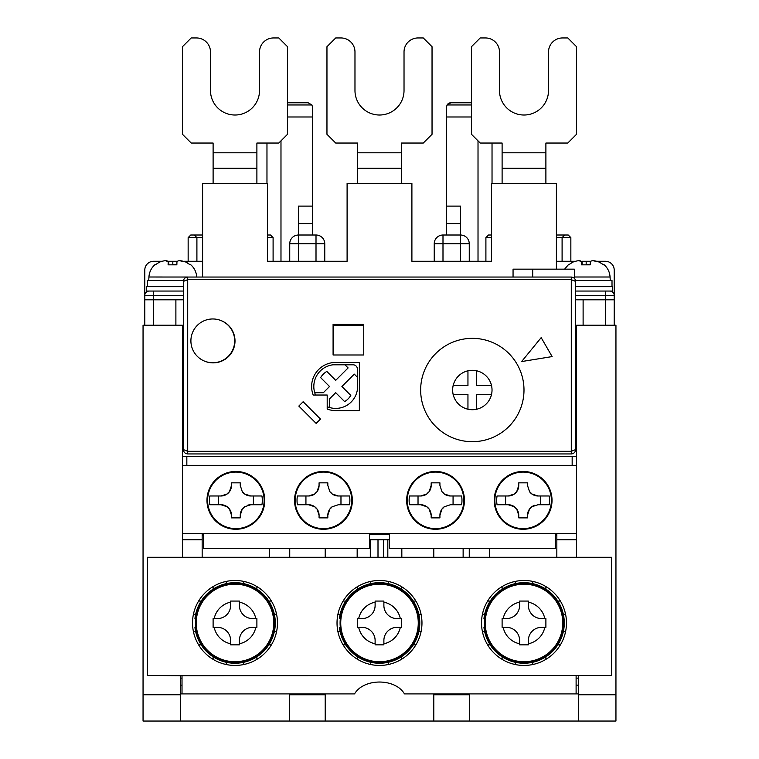 <?xml version="1.0" encoding="UTF-8"?>
<svg xmlns="http://www.w3.org/2000/svg" width="759" height="759" viewBox="0 0 759 759"><rect width="100%" height="100%" fill="white"/><g stroke="black" fill="none" stroke-linecap="round" stroke-linejoin="round"><path stroke-width="1.14" d="M401.834 548.529L401.834 557.286L387.821 557.286L387.821 539.772L370.307 539.772L370.307 557.286L357.166 557.286L357.166 548.529M370.307 557.286L387.821 557.286M489.403 548.529L489.403 557.286L469.261 557.286L469.261 548.529M463.132 548.529L463.132 557.286L469.261 557.286M556.84 539.772L576.546 539.772L576.546 557.286L556.84 557.286L556.84 533.643M202.16 557.286L182.454 557.286L182.454 539.772L202.16 539.772L202.16 557.286L269.597 557.286L269.597 548.529M289.739 548.529L289.739 557.286L269.597 557.286M180.708 675.51L180.708 721.05L289.302 721.05L289.302 694.779L325.203 694.779L325.203 721.05L433.797 721.05L433.797 694.779L469.698 694.779L469.698 721.05L578.292 721.05L578.292 694.779L615.947 694.779L615.947 721.05L578.292 721.05M289.302 693.906L289.302 694.779M325.203 548.529L325.203 557.286M325.203 693.906L325.203 694.779M433.797 548.529L433.797 557.286M433.797 693.906L433.797 694.779M469.698 693.906L469.698 694.779M578.292 675.51L578.292 694.779M556.84 535.389L555.522 535.389M203.478 535.389L202.16 535.389M575.664 299.814L614.202 299.814L614.202 325.213L615.947 325.213L615.947 694.779M180.708 721.05L143.053 721.05L143.053 325.213L144.798 325.213L144.798 299.814L183.336 299.814M183.336 325.213L182.454 325.213L182.454 465.333L576.546 465.333L576.546 325.213L575.664 325.213M182.454 465.333L182.454 539.772M202.16 533.643L202.16 539.772M433.797 721.05L469.698 721.05M289.302 721.05L325.203 721.05M576.546 539.772L576.546 533.643L555.522 533.643L555.522 548.529L389.576 548.529L389.576 534.516L369.424 534.516L369.424 548.529L203.478 548.529L203.478 533.643L555.522 533.643M575.664 407.536L576.546 407.536M576.546 456.576L182.454 456.576M357.28 368.03A4.383 4.383 0 0 0 353.058 364.794L344.966 364.794L348.106 367.935L335.715 380.316L326.825 371.426A17.514 17.514 0 0 0 320.63 377.612L329.52 386.511L323.334 392.707L314.71 392.707A21.897 21.897 0 0 0 315.545 395.031L327.195 395.031L327.195 409.044A24.079 24.079 0 0 0 335.715 410.6L359.358 410.6L359.358 362.432L335.715 362.432A24.079 24.079 0 0 0 313.182 395.031L322.992 395.031M333.087 354.984L363.741 354.984L363.741 324.34L333.087 324.34L333.087 354.984L363.741 354.984L363.741 324.34L333.087 324.34L333.087 354.984M578.292 678.138L576.109 678.138M182.018 678.138L180.708 678.138M205.585 361.54A21.897 21.897 0 0 0 235.005 340.971A21.897 21.897 0 0 0 220.309 320.298M523.995 390.022A51.669 51.669 0 0 0 446.491 345.269A51.669 51.669 0 0 0 446.491 434.765A51.669 51.669 0 0 0 523.995 390.022M303.145 401.739L298.818 406.074L316.152 423.408L320.488 419.082L303.145 401.739M541.176 337.622L521.623 361.559L552.125 356.588L541.176 337.622M183.669 451.244L183.336 281.428L187.71 279.673L187.71 451.32L571.29 451.32L571.29 279.673L187.71 279.673L187.71 277.044L571.29 277.044C573.927 277.32 575.388 278.781 575.664 281.428L575.664 449.565L571.29 451.32L571.29 453.948L187.71 453.948C185.073 453.664 183.612 452.212 183.336 449.565L187.71 451.32L187.71 453.948M183.669 279.748L183.336 281.428C183.612 278.781 185.073 277.32 187.71 277.044M575.331 279.748L575.664 281.428L571.29 279.673L571.29 277.044M575.331 451.244L575.664 449.565C575.388 452.212 573.927 453.664 571.29 453.948M467.952 370.809A19.706 19.706 0 0 0 467.952 409.224A19.706 19.706 0 0 0 491.538 385.638A19.706 19.706 0 0 0 467.952 370.809L467.952 385.638L453.114 385.638M491.538 385.638L476.709 385.638L476.709 370.809M476.709 409.224L476.709 394.395L491.538 394.395M453.114 394.395L467.952 394.395L467.952 409.224M228.269 356.341A21.897 21.897 0 0 1 190.898 340.857A21.897 21.897 0 0 1 221.163 320.63A21.897 21.897 0 0 1 228.269 356.341M327.195 395.031L327.195 406.682A21.897 21.897 0 0 0 357.432 389.253L357.432 369.168A4.383 4.383 0 0 0 353.058 364.794M344.966 364.794L332.973 364.794A21.897 21.897 0 0 0 314.71 392.707M329.52 407.517L329.52 398.892L335.715 392.697L344.614 401.596A17.514 17.514 0 0 0 350.8 395.401L341.911 386.511L354.292 374.13L357.432 377.261M555.522 534.08L556.84 534.08M538.008 495.988A10.512 10.512 0 0 1 531.793 493.948L538.008 495.988L549.184 495.988A26.423 26.423 0 0 1 549.184 504.744L538.008 504.744L531.793 506.775A10.512 10.512 0 0 1 534.763 505.257M527.505 515.247L529.535 509.033A10.512 10.512 0 0 1 531.793 506.775A10.787 10.787 0 0 1 529.535 509.033A10.512 10.512 0 0 0 527.505 515.247L527.505 517.515M529.535 491.69A10.787 10.787 0 0 1 531.793 493.948A10.512 10.512 0 0 1 529.535 491.69L527.505 485.475L527.505 482.847L518.748 482.847L518.748 485.475L516.708 491.69A10.512 10.512 0 0 1 514.45 493.948L508.236 495.988L497.06 495.988A26.423 26.423 0 0 0 497.06 504.744L508.236 504.744L514.45 506.775A10.512 10.512 0 0 1 516.708 509.033L518.748 515.247L518.748 517.875L527.505 517.875M549.184 495.988L540.636 495.988L540.636 504.744L549.184 504.744M497.06 504.744L505.608 504.744L505.608 495.988L497.06 495.988M551.584 500.361A28.462 28.462 0 0 0 508.891 475.713A28.462 28.462 0 0 0 508.891 525.01A28.462 28.462 0 0 0 551.584 500.361M527.505 485.475L527.505 483.208M508.236 504.744A10.512 10.512 0 0 1 514.45 506.775A10.787 10.787 0 0 0 516.708 509.033A10.512 10.512 0 0 1 518.748 515.247L518.748 517.515M518.748 485.475A10.512 10.512 0 0 1 516.708 491.69A10.787 10.787 0 0 0 514.45 493.948A10.512 10.512 0 0 1 508.236 495.988M495.001 504.744L494.555 504.744A28.899 28.899 0 0 0 538.824 524.621A28.899 28.899 0 0 0 538.824 476.102A28.899 28.899 0 0 0 494.555 495.988L495.001 495.988M450.438 495.988A10.512 10.512 0 0 1 444.214 493.948L450.438 495.988L461.605 495.988A26.423 26.423 0 0 1 461.605 504.744L450.438 504.744L444.214 506.775A10.512 10.512 0 0 0 441.966 509.033A10.787 10.787 0 0 0 444.214 506.775M439.926 515.247L441.966 509.033A10.512 10.512 0 0 0 439.926 515.247L439.926 517.515M441.966 491.69A10.787 10.787 0 0 1 444.214 493.948A10.512 10.512 0 0 1 441.966 491.69L439.926 485.475L439.926 482.847L431.169 482.847L431.169 485.475L429.129 491.69A10.512 10.512 0 0 1 426.881 493.948L420.657 495.988L409.49 495.988A26.423 26.423 0 0 0 409.49 504.744L420.657 504.744L426.881 506.775A10.512 10.512 0 0 1 429.129 509.033L431.169 515.247L431.169 517.875L439.926 517.875M461.605 495.988L453.066 495.988L453.066 504.744L461.605 504.744M409.49 504.744L418.029 504.744L418.029 495.988L409.49 495.988M464.005 500.361A28.462 28.462 0 0 0 421.321 475.713A28.462 28.462 0 0 0 421.321 525.01A28.462 28.462 0 0 0 464.005 500.361M439.926 485.475L439.926 483.208M420.657 504.744A10.512 10.512 0 0 1 426.881 506.775A10.787 10.787 0 0 0 429.129 509.033A10.512 10.512 0 0 1 431.169 515.247L431.169 517.515M431.169 485.475A10.512 10.512 0 0 1 429.129 491.69A10.787 10.787 0 0 0 426.881 493.948A10.512 10.512 0 0 1 420.657 495.988M407.422 504.744L406.985 504.744A28.899 28.899 0 0 0 451.244 524.621A28.899 28.899 0 0 0 451.244 476.102A28.899 28.899 0 0 0 406.985 495.988L407.422 495.988M338.343 495.988A10.512 10.512 0 0 1 332.119 493.948L338.343 495.988L349.51 495.988A26.423 26.423 0 0 1 349.51 504.744L338.343 504.744L332.119 506.775A10.512 10.512 0 0 0 329.871 509.033A10.787 10.787 0 0 0 332.119 506.775M327.831 515.247L329.871 509.033A10.512 10.512 0 0 0 327.831 515.247L327.831 517.515M329.871 491.69A10.787 10.787 0 0 1 332.119 493.948A10.512 10.512 0 0 1 329.871 491.69L327.831 485.475L327.831 482.847L319.074 482.847L319.074 485.475L317.034 491.69A10.512 10.512 0 0 1 314.786 493.948L308.562 495.988L297.395 495.988A26.423 26.423 0 0 0 297.395 504.744L308.562 504.744L314.786 506.775A10.512 10.512 0 0 1 317.034 509.033L319.074 515.247L319.074 517.875L327.831 517.875M349.51 495.988L340.971 495.988L340.971 504.744L349.51 504.744M297.395 504.744L305.934 504.744L305.934 495.988L297.395 495.988M351.91 500.361A28.462 28.462 0 0 0 309.217 475.713A28.462 28.462 0 0 0 309.217 525.01A28.462 28.462 0 0 0 351.91 500.361M327.831 485.475L327.831 483.208M308.562 504.744A10.512 10.512 0 0 1 314.786 506.775A10.787 10.787 0 0 0 317.034 509.033A10.512 10.512 0 0 1 319.074 515.247L319.074 517.515M319.074 485.475A10.512 10.512 0 0 1 317.034 491.69A10.787 10.787 0 0 0 314.786 493.948A10.512 10.512 0 0 1 308.562 495.988M295.327 504.744L294.89 504.744A28.899 28.899 0 0 0 339.15 524.621A28.899 28.899 0 0 0 339.15 476.102A28.899 28.899 0 0 0 294.89 495.988L295.327 495.988M202.16 534.08L203.478 534.08M250.764 495.988A10.512 10.512 0 0 1 244.55 493.948L250.764 495.988L261.94 495.988A26.423 26.423 0 0 1 261.94 504.744L250.764 504.744L244.55 506.775A10.512 10.512 0 0 0 242.292 509.033A10.787 10.787 0 0 0 244.55 506.775M240.252 515.247L242.292 509.033A10.512 10.512 0 0 0 240.252 515.247L240.252 517.515M242.292 491.69A10.787 10.787 0 0 1 244.55 493.948A10.512 10.512 0 0 1 242.292 491.69L240.252 485.475L240.252 482.847L231.495 482.847L231.495 485.475L229.465 491.69A10.512 10.512 0 0 1 227.207 493.948L220.992 495.988L209.816 495.988A26.423 26.423 0 0 0 209.816 504.744L220.992 504.744L227.207 506.775A10.512 10.512 0 0 1 229.465 509.033L231.495 515.247L231.495 517.875L240.252 517.875M261.94 495.988L253.392 495.988L253.392 504.744L261.94 504.744M209.816 504.744L218.364 504.744L218.364 495.988L209.816 495.988M264.341 500.361A28.462 28.462 0 0 0 221.647 475.713A28.462 28.462 0 0 0 221.647 525.01A28.462 28.462 0 0 0 264.341 500.361M240.252 485.475L240.252 483.208M247.519 505.257A10.512 10.512 0 0 1 250.764 504.744M220.992 504.744A10.512 10.512 0 0 1 227.207 506.775A10.787 10.787 0 0 0 229.465 509.033A10.512 10.512 0 0 1 231.495 515.247L231.495 517.515M231.495 485.475A10.512 10.512 0 0 1 229.465 491.69A10.787 10.787 0 0 0 227.207 493.948A10.512 10.512 0 0 1 220.992 495.988M207.757 504.744L207.311 504.744A28.899 28.899 0 0 0 251.58 524.621A28.899 28.899 0 0 0 251.58 476.102A28.899 28.899 0 0 0 207.311 495.988L207.757 495.988M243.762 662.284L243.762 664.523M226.248 664.523L226.248 662.284M276.561 631.725L274.322 631.725M274.322 614.211L276.561 614.211M243.762 581.403L243.762 583.643M226.248 583.643L226.248 581.403M256.893 589.155L256.893 586.574M271.399 601.071L268.819 601.071M268.819 644.856L271.399 644.856M256.893 659.362L256.893 656.782M213.108 656.782L213.108 659.362M198.602 644.856L201.182 644.856M195.68 631.725L193.441 631.725M193.441 614.211L195.68 614.211M201.182 601.071L198.602 601.071M213.108 586.574L213.108 589.155M195.841 627.342L194.959 627.342A40.284 40.284 0 0 0 256.4 657.095A40.284 40.284 0 0 0 256.4 588.832A40.284 40.284 0 0 0 194.959 618.585L195.841 618.585M239.379 605.454L239.379 601.071L230.622 601.071L230.622 605.454A13.14 13.14 0 0 1 217.482 618.585L213.108 618.585L213.108 627.342L217.482 627.342A13.14 13.14 0 0 1 230.622 640.482L230.622 644.856L239.379 644.856L239.379 640.482A13.14 13.14 0 0 1 252.519 627.342L256.893 627.342L256.893 618.585L252.519 618.585A13.14 13.14 0 0 1 239.379 605.454M274.407 622.968A39.411 39.411 0 0 0 215.3 588.842A39.411 39.411 0 0 0 215.3 657.095A39.411 39.411 0 0 0 274.407 622.968M233.497 601.071L230.622 601.071M256.893 627.342L256.893 618.585M388.257 662.284L388.257 664.523M370.743 664.523L370.743 662.284M421.065 631.725L418.826 631.725M418.826 614.211L421.065 614.211M388.257 581.403L388.257 583.643M370.743 583.643L370.743 581.403M401.397 589.155L401.397 586.574M415.894 601.071L413.313 601.071M413.313 644.856L415.894 644.856M401.397 659.362L401.397 656.782M357.603 656.782L357.603 659.362M343.106 644.856L345.687 644.856M340.174 631.725L337.935 631.725M337.935 614.211L340.174 614.211M345.687 601.071L343.106 601.071M357.603 586.574L357.603 589.155M340.336 627.342L339.453 627.342A40.284 40.284 0 0 0 400.894 657.095A40.284 40.284 0 0 0 400.894 588.832A40.284 40.284 0 0 0 339.453 618.585L340.336 618.585M383.883 605.454L383.883 601.071L375.117 601.071L375.117 605.454A13.14 13.14 0 0 1 361.986 618.585L357.603 618.585L357.603 627.342L361.986 627.342A13.14 13.14 0 0 1 375.117 640.482L375.117 644.856L383.883 644.856L383.883 640.482A13.14 13.14 0 0 1 397.014 627.342L401.397 627.342L401.397 618.585L397.014 618.585A13.14 13.14 0 0 1 383.883 605.454M418.911 622.968A39.411 39.411 0 0 0 359.794 588.842A39.411 39.411 0 0 0 359.794 657.095A39.411 39.411 0 0 0 418.911 622.968M377.991 601.071L375.117 601.071M401.397 627.342L401.397 618.585M532.752 662.284L532.752 664.523M515.238 664.523L515.238 662.284M565.559 631.725L563.32 631.725M563.32 614.211L565.559 614.211M532.752 581.403L532.752 583.643M515.238 583.643L515.238 581.403M545.892 589.155L545.892 586.574M560.398 601.071L557.818 601.071M557.818 644.856L560.398 644.856M545.892 659.362L545.892 656.782M576.109 675.7L576.109 693.906L404.462 693.906C395.268 678.081 363.732 678.081 354.538 693.906L182.018 693.906L182.018 675.7L576.546 675.51M502.107 656.782L502.107 659.362M487.601 644.856L490.181 644.856M484.678 631.725L482.439 631.725M482.439 614.211L484.678 614.211M490.181 601.071L487.601 601.071M502.107 586.574L502.107 589.155M484.83 627.342L483.957 627.342A40.284 40.284 0 0 0 545.389 657.095A40.284 40.284 0 0 0 545.389 588.832A40.284 40.284 0 0 0 483.957 618.585L484.83 618.585M528.378 605.454L528.378 601.071L519.621 601.071L519.621 605.454A13.14 13.14 0 0 1 506.481 618.585L502.107 618.585L502.107 627.342L506.481 627.342A13.14 13.14 0 0 1 519.621 640.482L519.621 644.856L528.378 644.856L528.378 640.482A13.14 13.14 0 0 1 541.518 627.342L545.892 627.342L545.892 618.585L541.518 618.585A13.14 13.14 0 0 1 528.378 605.454M563.406 622.968A39.411 39.411 0 0 0 504.299 588.842A39.411 39.411 0 0 0 504.299 657.095A39.411 39.411 0 0 0 563.406 622.968M522.496 601.071L519.621 601.071M545.892 627.342L545.892 618.585M202.596 277.044L202.596 183.336L267.405 183.336L267.405 261.286L347.1 261.286L324.767 261.286L324.767 243.772A8.757 8.757 0 0 0 316.01 235.005L298.496 235.005L298.496 223.63L312.509 223.63L312.509 235.005M325.639 261.286L324.767 261.257M347.1 261.286L347.1 183.336L411.9 183.336L411.9 261.286L434.233 261.286L434.233 243.772A8.757 8.757 0 0 1 442.99 235.005L460.504 235.005L460.504 223.63L446.491 223.63L446.491 107.152L447.079 104.96L450.874 102.769L471.453 102.769M446.491 235.005L446.491 223.63M434.233 261.257L433.361 261.286M492.031 143.043L492.031 183.336M446.491 116.99L471.453 116.99M478.018 140.851L478.018 261.286L485.902 261.286L478.018 261.286M460.504 223.63L460.504 206.106L446.491 206.106M266.969 143.043L266.969 183.336M280.982 261.286L273.098 261.286L280.982 261.286L280.982 140.851M287.547 116.99L312.509 116.99L312.509 107.152L311.921 104.96L308.126 102.769L287.547 102.769M177.274 261.286L168.375 261.286M161.819 261.286L153.555 261.286A8.757 8.757 0 0 0 144.798 270.043L144.798 295.441L144.798 270.043M202.596 261.286L183.83 261.286M411.9 261.286L491.595 261.286L491.595 183.336L556.404 183.336L556.404 269.16M590.625 261.286L581.726 261.286M575.17 261.286L556.404 261.286M614.202 299.814L614.202 270.043A8.757 8.757 0 0 0 605.445 261.286L597.181 261.286M183.336 295.441L153.555 295.441L153.555 325.213L175.889 325.213L175.889 299.814M144.798 299.814L144.798 295.441A4.383 4.383 0 0 1 149.181 291.058L183.336 291.058M575.664 291.058L609.819 291.058A4.383 4.383 0 0 1 614.202 295.441L614.202 270.043M614.202 325.213L605.445 325.213L605.445 295.441L575.664 295.441M583.111 299.814L583.111 325.213L605.445 325.213M583.111 325.213L576.546 325.213M333.087 325.213L363.741 325.213M182.454 325.213L175.889 325.213M153.555 325.213L144.798 325.213M513.056 277.044L513.056 269.16L574.354 269.16L574.354 278.297M556.404 235.005L564.724 235.005L562.096 237.633L562.096 261.286M491.595 237.633L485.902 237.633L485.902 261.286M190.775 235.005L188.147 237.633L190.775 235.005L194.276 235.005L196.904 237.633L196.904 261.286M267.405 235.005L270.47 235.005L273.098 237.633L273.098 261.286M568.225 235.005L570.853 237.633L562.096 237.633L564.724 235.005L568.225 235.005L570.853 237.633L570.853 261.286M488.53 235.005L485.902 237.633L488.53 235.005L491.595 235.005M202.596 235.005L194.276 235.005L196.904 237.633L188.147 237.633L188.147 261.286M289.739 261.286L289.739 243.772L298.496 243.772L298.496 261.286M460.504 261.286L460.504 235.005A8.757 8.757 0 0 1 469.261 243.772L469.261 261.286M298.496 235.005A8.757 8.757 0 0 0 289.739 243.772A8.757 8.757 0 0 1 298.496 235.005L298.496 243.772L316.01 243.772L316.01 261.286M312.509 223.63L312.509 116.99M298.496 223.63L298.496 206.106L312.509 206.106M532.704 269.16L532.704 277.044M267.405 237.633L273.098 237.633L270.47 235.005M447.079 104.96A4.383 4.383 0 0 1 450.874 102.769A4.383 4.383 0 0 0 447.079 104.96L471.453 104.96M590.217 264.701L586.176 264.379L586.176 261.286M568.576 264.844L572.96 262.064C578.244 260.261 581.1 260.261 581.536 262.064L581.451 264.844L590.208 264.844L590.293 262.064C590.938 260.261 593.908 260.261 599.221 262.064L603.604 264.844L599.392 262.064L593.121 260.745M581.546 261.988L581.536 264.825L581.546 261.988M582.144 264.844L582.058 262.064L579.231 260.745M575.085 280.545L612.01 280.545L612.01 286.684M575.664 286.684L612.447 286.684L612.447 291.058L605.445 291.058L605.445 295.441L614.202 295.441A4.383 4.383 0 0 0 609.819 291.058M176.856 264.701L172.824 264.379L172.824 261.286M155.225 264.844L159.608 262.064C164.893 260.261 167.748 260.261 168.185 262.064L168.1 264.844L176.856 264.844L176.942 262.064C177.587 260.261 180.557 260.261 185.87 262.064L190.253 264.844L186.04 262.064L179.769 260.745M168.185 261.988L168.185 264.825L168.185 261.988M168.792 264.844L168.707 262.064L165.879 260.745M183.915 280.545L147.36 280.545L147.36 286.684M149.181 291.058A4.383 4.383 0 0 0 144.798 295.441L153.555 295.441L153.555 291.058L146.553 291.058L146.553 286.684L183.336 286.684M213.108 183.336L213.108 168.27L256.893 168.27L256.893 183.336M256.893 168.27L256.893 143.043L278.79 143.043L287.547 134.286L287.547 46.707L278.79 37.95L273.534 37.95A14.013 14.013 0 0 0 259.521 51.963L259.521 90.492A24.525 24.525 0 0 1 235.005 115.017A24.525 24.525 0 0 1 210.48 90.492L210.48 51.963A14.013 14.013 0 0 0 196.467 37.95L191.211 37.95L182.454 46.707L182.454 134.286L191.211 143.043L213.108 143.043L213.108 168.27M502.107 183.336L502.107 168.27L545.892 168.27L545.892 183.336M545.892 168.27L545.892 143.043L567.789 143.043L576.546 134.286L576.546 46.707L567.789 37.95L562.533 37.95A14.013 14.013 0 0 0 548.52 51.963L548.52 90.492A24.525 24.525 0 0 1 523.995 115.017A24.525 24.525 0 0 1 499.479 90.492L499.479 51.963A14.013 14.013 0 0 0 485.466 37.95L480.21 37.95L471.453 46.707L471.453 134.286L480.21 143.043L502.107 143.043L502.107 168.27M357.603 183.336L357.603 168.27L401.397 168.27L401.397 183.336M401.397 168.27L401.397 143.043L423.285 143.043L432.042 134.286L432.042 46.707L423.285 37.95L418.029 37.95A14.013 14.013 0 0 0 404.025 51.963L404.025 90.492A24.525 24.525 0 0 1 379.5 115.017A24.525 24.525 0 0 1 354.975 90.492L354.975 51.963A14.013 14.013 0 0 0 340.971 37.95L335.715 37.95L326.958 46.707L326.958 134.286L335.715 143.043L357.603 143.043L357.603 168.27M552.021 500.361A28.899 28.899 0 0 0 508.672 475.333A28.899 28.899 0 0 0 508.672 525.389A28.899 28.899 0 0 0 552.021 500.361M464.451 500.361A28.899 28.899 0 0 0 421.103 475.333A28.899 28.899 0 0 0 421.103 525.389A28.899 28.899 0 0 0 464.451 500.361M264.777 500.361A28.899 28.899 0 0 0 221.429 475.333A28.899 28.899 0 0 0 221.429 525.389A28.899 28.899 0 0 0 264.777 500.361M352.356 500.361A28.899 28.899 0 0 0 308.998 475.333A28.899 28.899 0 0 0 308.998 525.389A28.899 28.899 0 0 0 352.356 500.361M182.454 533.643L203.478 533.643M576.546 465.333L576.546 533.643M186.837 465.333L186.837 456.576L572.163 456.576L572.163 465.333M337.024 622.968A42.476 42.476 0 0 0 400.733 659.751A42.476 42.476 0 0 0 400.733 586.185A42.476 42.476 0 0 0 337.024 622.968M481.529 622.968A42.476 42.476 0 0 0 545.237 659.751A42.476 42.476 0 0 0 545.237 586.185A42.476 42.476 0 0 0 481.529 622.968M192.53 622.968A42.476 42.476 0 0 0 256.238 659.751A42.476 42.476 0 0 0 256.238 586.185A42.476 42.476 0 0 0 192.53 622.968M576.109 675.51L611.574 675.51L611.574 557.286L576.546 557.286M556.84 557.286L489.403 557.286M463.132 557.286L401.834 557.286M357.166 557.286L289.739 557.286M182.454 557.286L147.426 557.286L147.426 675.51L182.018 675.7M578.292 693.906L576.109 693.906M182.018 693.906L180.708 693.906M578.292 685.14L576.109 685.14M182.018 685.14L180.708 685.14M143.053 694.779L180.708 694.779M369.424 539.772L370.307 539.772M387.821 539.772L389.576 539.772M383.561 539.772L383.561 557.286M378.001 539.772L378.001 557.286M551.395 500.361A28.273 28.273 0 0 0 508.985 475.874A28.273 28.273 0 0 0 508.985 524.849A28.273 28.273 0 0 0 551.395 500.361M463.825 500.361A28.273 28.273 0 0 0 421.406 475.874A28.273 28.273 0 0 0 421.406 524.849A28.273 28.273 0 0 0 463.825 500.361M351.73 500.361A28.273 28.273 0 0 0 309.311 475.874A28.273 28.273 0 0 0 309.311 524.849A28.273 28.273 0 0 0 351.73 500.361M264.151 500.361A28.273 28.273 0 0 0 221.742 475.874A28.273 28.273 0 0 0 221.742 524.849A28.273 28.273 0 0 0 264.151 500.361M255.821 618.585A21.271 21.271 0 0 0 239.379 602.153M239.379 643.784A21.271 21.271 0 0 0 255.821 627.342M214.18 627.342A21.271 21.271 0 0 0 230.622 643.784M273.762 622.968A38.766 38.766 0 0 0 215.622 589.392A38.766 38.766 0 0 0 215.622 656.535A38.766 38.766 0 0 0 273.762 622.968M230.622 602.153A21.271 21.271 0 0 0 214.18 618.585M400.316 618.585A21.271 21.271 0 0 0 383.883 602.153M383.883 643.784A21.271 21.271 0 0 0 400.316 627.342M358.684 627.342A21.271 21.271 0 0 0 375.117 643.784M418.266 622.968A38.766 38.766 0 0 0 360.117 589.392A38.766 38.766 0 0 0 360.117 656.535A38.766 38.766 0 0 0 418.266 622.968M375.117 602.153A21.271 21.271 0 0 0 358.684 618.585M544.82 618.585A21.271 21.271 0 0 0 528.378 602.153M528.378 643.784A21.271 21.271 0 0 0 544.82 627.342M503.179 627.342A21.271 21.271 0 0 0 519.621 643.784M562.761 622.968A38.766 38.766 0 0 0 504.621 589.392A38.766 38.766 0 0 0 504.621 656.535A38.766 38.766 0 0 0 562.761 622.968M519.621 602.153A21.271 21.271 0 0 0 503.179 618.585M311.921 104.96L287.547 104.96M562.096 237.633L556.404 237.633M202.596 237.633L196.904 237.633M469.261 243.772L442.99 243.772L442.99 261.286M316.01 235.005L316.01 243.772L324.767 243.772A8.757 8.757 0 0 0 316.01 235.005M434.233 243.772L442.99 243.772L442.99 235.005M574.354 277.007L610.075 277.007L610.255 280.545M582.058 264.72L582.058 262.064M148.745 280.545L148.925 277.007L196.723 277.044M168.707 264.72L168.707 262.064M213.108 152.787L256.893 152.787M502.107 152.787L545.892 152.787M357.603 152.787L401.397 152.787M603.699 264.379C607.589 267.699 609.714 271.902 610.075 277.007M564.601 269.16L568.662 264.379M190.338 264.379C194.238 267.699 196.363 271.902 196.723 277.007M148.925 277.007C149.286 271.902 151.411 267.699 155.301 264.379"/></g></svg>

